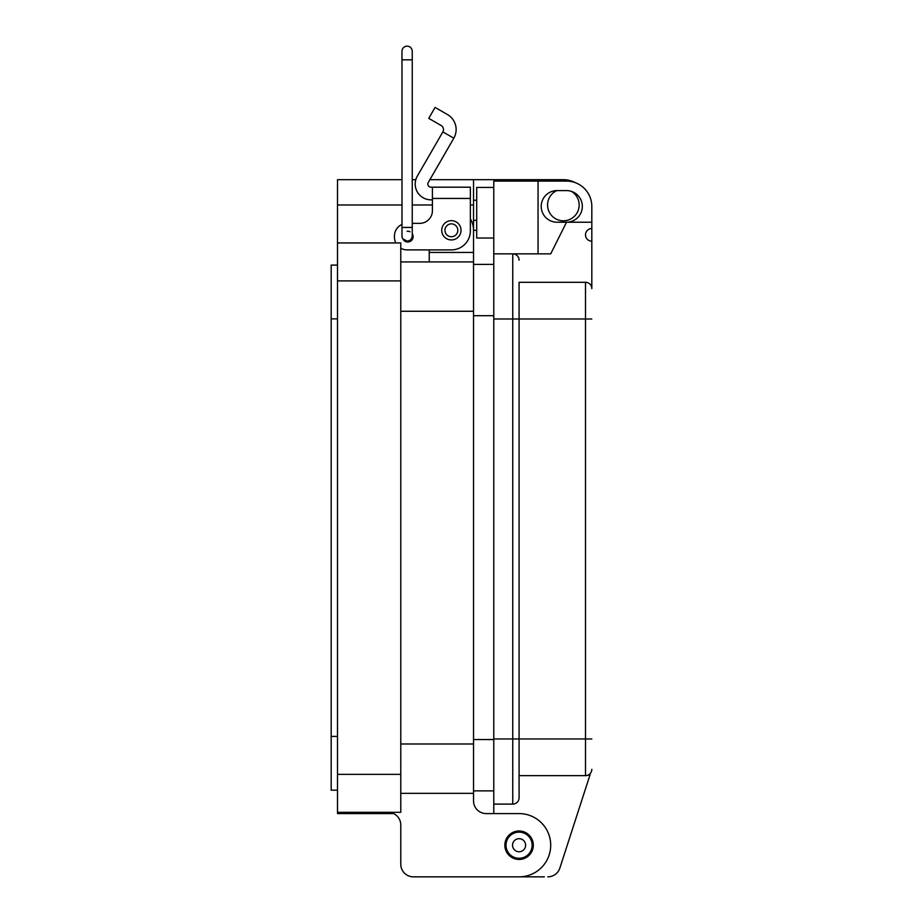 <?xml version="1.0" encoding="UTF-8"?>
<svg xmlns="http://www.w3.org/2000/svg" width="923" height="923" viewBox="0 0 923 923"><rect width="100%" height="100%" fill="white"/><g stroke="black" fill="none" stroke-linecap="round" stroke-linejoin="round"><path stroke-width="1.38" d="M575.306 182.685A25.302 25.302 0 0 0 563.365 179.685L473.534 179.685L473.534 793.342L400.778 793.342L473.534 793.342L473.534 800.933A12.657 12.657 0 0 0 486.179 813.59L493.782 813.59L493.782 181.104L566.514 181.104A25.302 25.302 0 0 1 591.816 206.406L591.816 288.634A6.323 6.323 0 0 0 585.494 282.3L519.084 282.3L519.084 318.989L519.084 282.3M571.383 191.361A15.818 15.818 0 0 1 563.365 220.805A15.818 15.818 0 0 1 556.811 190.6M504.846 845.214A14.237 14.237 0 0 1 519.084 830.988A14.237 14.237 0 0 1 533.309 845.214A14.237 14.237 0 0 1 519.084 859.451A14.237 14.237 0 0 1 504.846 845.214M401.978 179.685L337.506 179.685L337.506 242.945L400.778 242.945L400.778 812.321L337.506 812.321L337.506 813.59L393.636 813.59A12.657 12.657 0 0 1 400.778 824.977L400.778 864.193A12.657 12.657 0 0 0 413.423 876.85L519.084 876.85A31.636 31.636 0 0 0 550.708 845.214A31.636 31.636 0 0 0 519.084 813.59L486.179 813.59A12.657 12.657 0 0 1 473.534 800.933M470.361 203.06L470.361 218.889A22.14 22.14 0 0 1 473.534 230.3L473.534 252.441L429.241 252.441L429.241 249.902L407.112 249.902L451.382 249.902A18.979 18.979 0 0 0 470.361 230.935L470.361 198.445L432.414 198.445L432.414 210.686A12.645 12.645 0 0 1 419.757 223.343A12.645 12.645 0 0 0 432.414 210.686M473.534 261.924L400.778 261.924M429.241 261.924L429.241 249.902M473.534 179.685L429.864 179.685M415.811 179.685L412.246 179.685M473.534 230.3L476.706 230.3M393.636 813.59A12.657 12.657 0 0 1 400.778 824.977L400.778 864.193M413.423 876.85L519.084 876.85M337.506 242.945L337.506 812.321L400.778 812.321M394.467 242.945L395.817 242.945A12.645 12.645 0 0 1 394.467 237.257L394.467 235.988L394.467 237.257M337.506 265.097L331.184 265.097L331.184 790.18L337.506 790.18L331.184 790.18M441.736 230.3A9.645 9.645 0 0 1 451.382 220.655A9.645 9.645 0 0 1 461.027 230.3A9.645 9.645 0 0 1 451.382 239.945A9.645 9.645 0 0 1 441.736 230.3M407.112 231.281A5.376 5.376 0 0 1 409.974 231.731M412.246 233.681A5.376 5.376 0 0 1 408.889 241.872A5.376 5.376 0 0 1 402.855 238.849L407.112 241.122A5.134 5.134 0 0 1 401.978 235.988A5.134 5.134 0 0 0 407.112 241.122A5.134 5.134 0 0 0 412.246 235.988C411.923 239.08 410.204 240.799 407.112 241.122M447.482 114.567A17.306 17.306 0 0 1 453.816 138.208L442.867 131.885A4.661 4.661 0 0 0 441.159 125.516L428.757 118.363L435.079 107.403L447.482 114.567M470.361 187.196L432.414 187.196L470.361 187.196L470.361 198.445M432.414 198.445L432.414 187.196L431.006 187.196A3.161 3.161 0 0 1 428.272 182.454L453.816 138.208M442.867 131.885L417.311 176.131A15.806 15.806 0 0 0 431.006 199.841L432.414 199.841M419.757 223.343L412.246 223.343M401.978 224.427A12.645 12.645 0 0 0 394.467 235.988M400.778 248.206A12.645 12.645 0 0 0 407.112 249.902M457.82 230.3A6.426 6.426 0 0 1 451.382 236.726A6.426 6.426 0 0 1 444.955 230.3A6.426 6.426 0 0 1 451.382 223.862A6.426 6.426 0 0 1 457.82 230.3M532.144 845.214A13.072 13.072 0 0 1 519.084 858.286A13.072 13.072 0 0 1 506.012 845.214A13.072 13.072 0 0 1 519.084 832.142A13.072 13.072 0 0 1 532.144 845.214M525.614 845.214A6.53 6.53 0 0 1 519.084 851.756A6.53 6.53 0 0 1 512.542 845.214A6.53 6.53 0 0 1 519.084 838.684A6.53 6.53 0 0 1 525.614 845.214M473.534 264.393L493.782 264.393L473.534 264.393M493.782 790.884L473.534 790.884L493.782 790.884M401.978 227.439L412.246 227.439L412.246 51.284A5.134 5.134 0 0 0 407.112 46.15A5.134 5.134 0 0 0 401.978 51.284L401.978 51.284A5.134 5.134 0 0 1 407.112 46.15A5.134 5.134 0 0 0 401.978 51.284L401.978 235.988M412.246 51.284A5.134 5.134 0 0 0 407.112 46.15M412.246 235.861L412.246 227.439M493.782 187.427L476.706 187.427L476.706 238.03L493.782 238.03M591.816 222.224L566.514 222.224A15.818 15.818 0 0 0 582.332 206.406A15.818 15.818 0 0 0 566.514 190.6L557.031 190.6A15.818 15.818 0 0 0 541.213 206.406A15.818 15.818 0 0 0 557.031 222.224L566.514 222.224L550.708 253.848L512.75 253.848A6.323 6.323 0 0 1 519.084 260.171A6.323 6.323 0 0 0 512.75 253.848L493.782 253.848L512.75 253.848L512.75 318.989L519.084 318.989L519.084 738.965L519.084 318.989L585.494 318.989L585.494 775.643L519.084 775.643L519.084 797.784L519.084 738.965L519.084 775.643M538.051 253.848L538.051 181.104M493.782 804.106L512.75 804.106A6.323 6.323 180 0 0 519.084 797.784M591.816 769.321A6.323 6.323 0 0 1 585.494 775.643A6.323 6.323 0 0 0 591.816 769.321A6.323 6.323 0 0 1 585.494 775.643A9.484 9.484 0 0 0 590.166 774.409L559.857 868.082L590.166 774.409M591.816 288.634A6.323 6.323 0 0 0 585.494 282.3A6.323 6.323 0 0 1 591.816 288.634A6.323 6.323 0 0 0 585.494 282.3L585.494 318.989L591.816 318.989M591.816 241.191A6.323 6.323 0 0 1 585.494 234.869A6.323 6.323 0 0 1 591.816 228.546M519.764 876.838L544.374 876.838M547.824 876.838A12.645 12.645 0 0 0 559.857 868.082M473.534 220.343L476.706 220.343M473.534 200.222L476.706 200.222M473.534 743.996L400.778 743.996M473.534 311.27L400.778 311.27M473.534 204.987L470.361 204.987M432.414 204.987L412.246 204.987M401.978 204.987L337.506 204.987M400.778 774.362L337.506 774.362M400.778 280.904L337.506 280.904M331.184 318.862L337.506 318.862M331.184 736.404L337.506 736.404M493.782 739.565L473.534 739.565M493.782 315.701L473.534 315.701M412.246 59.833L401.978 59.833M493.782 318.989L512.75 318.989L512.75 738.965L591.816 738.965M493.782 738.965L512.75 738.965L512.75 804.106"/></g></svg>
